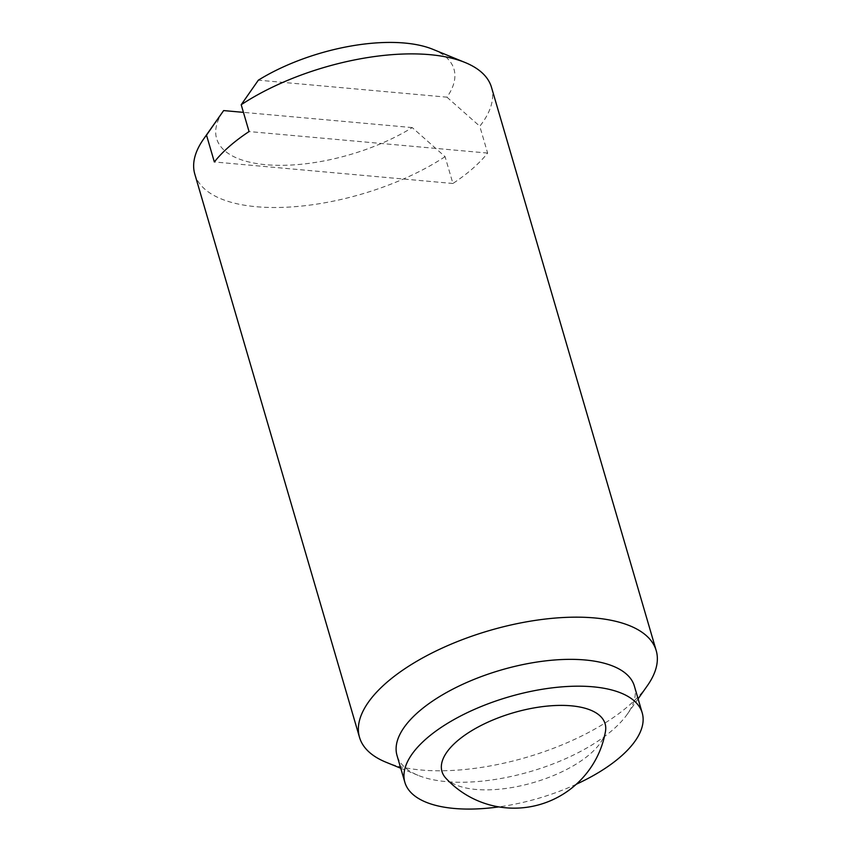<?xml version="1.0" encoding="UTF-8"?>
<svg xmlns="http://www.w3.org/2000/svg" width="851" height="851" viewBox="0 0 851 851"><rect width="100%" height="100%" fill="white"/><g stroke="black" fill="none" stroke-linecap="round" stroke-linejoin="round"><path stroke-width="0.64" stroke-dasharray="4.25 3.19" d="M432.872 49.315A123.65 52.836 -16.3 0 1 446.956 97.174L258.353 80.164M491.484 87.313A154.552 66.048 -16.3 0 1 479.783 126.246L487.623 153.074A154.552 66.048 -16.3 0 1 452.913 183.486L445.073 156.658L412.246 127.586A123.65 52.836 -16.3 0 1 265.884 164.7A123.65 52.836 -16.3 0 1 223.643 110.577M445.073 156.658A154.552 66.048 -16.3 0 1 256.374 206.729A154.552 66.048 -16.3 0 1 194.794 174.072M647.345 685.725A154.552 66.048 -16.3 0 1 421.096 770.006A154.552 66.048 -16.3 0 1 385.897 762.177M452.913 183.486L214.346 161.967M487.623 153.074L249.056 131.554M412.246 127.586L243.439 112.364M446.956 97.174L479.783 126.246M634.378 686.097A123.65 52.836 -16.3 0 1 627.293 714.202A123.65 52.836 -16.3 0 1 446.286 781.622A123.65 52.836 -16.3 0 1 418.128 775.357A123.65 52.836 -16.3 0 1 397.023 755.507M576.329 784.228A123.65 52.836 -16.3 0 1 498.803 806.897M605.465 731.477A84.994 36.327 -16.3 0 1 558.118 773.559A84.994 36.327 -16.3 0 1 475.837 789.441A84.994 36.327 -16.3 0 1 445.828 778.165M627.293 714.202L638.101 698.841M418.128 775.357L400.757 768.251"/><path stroke-width="1.28" d="M400.757 768.251L385.897 762.177A154.552 66.048 -16.3 0 1 359.516 737.36L194.794 174.072A154.552 66.048 -16.3 0 1 203.655 138.958A154.552 66.048 -16.3 0 1 206.506 135.139L214.346 161.967A154.552 66.048 -16.3 0 1 249.056 131.554L241.205 104.737L258.353 80.164A123.65 52.836 -16.3 0 1 432.872 49.315L465.103 62.506A154.552 66.048 -16.3 0 1 491.484 87.313L656.206 650.6A154.552 66.048 -16.3 0 1 647.345 685.725L638.101 698.841M243.439 112.364L223.643 110.577L203.655 138.958M223.643 110.577L206.506 135.139M359.516 737.36A154.552 66.048 -16.3 0 1 489.325 630.58A154.552 66.048 -16.3 0 1 656.206 650.6M241.205 104.737A154.552 66.048 -16.3 0 1 465.103 62.506M498.803 806.897A123.65 52.836 -16.3 0 1 454.136 808.45A123.65 52.836 -16.3 0 1 404.874 782.335L397.023 755.507A123.65 52.836 -16.3 0 1 500.867 670.088A123.65 52.836 -16.3 0 1 634.378 686.097L642.218 712.925A123.65 52.836 -16.3 0 1 576.329 784.228M404.874 782.335A123.65 52.836 -16.3 0 1 508.717 696.916A123.65 52.836 -16.3 0 1 642.218 712.925M445.828 778.165A84.994 36.327 -16.3 0 1 513.355 712.766A84.994 36.327 -16.3 0 1 605.465 731.477A92.738 92.738 0 0 1 445.828 778.165"/></g></svg>
